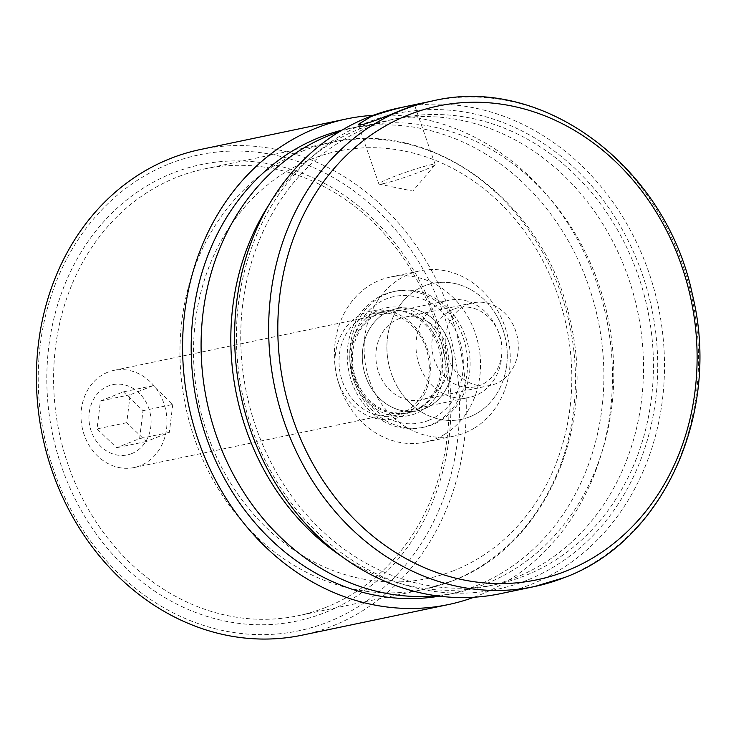 <?xml version="1.0" encoding="UTF-8"?>
<svg xmlns="http://www.w3.org/2000/svg" width="736" height="736" viewBox="0 0 736 736"><rect width="100%" height="100%" fill="white"/><g stroke="black" fill="none" stroke-linecap="round" stroke-linejoin="round"><path stroke-width="0.55" stroke-dasharray="3.68 2.76" d="M383.106 183.687A29.771 2.236 -19.1 0 0 413.374 174.331A29.771 2.236 -19.1 0 0 435.004 164.818A29.771 2.236 -19.1 0 0 435.132 164.478A29.771 2.236 -19.1 0 0 430.891 164.754A29.771 2.236 -19.1 0 0 398.912 174.736A29.771 2.236 -19.1 0 0 378.865 183.963A29.771 2.236 -19.1 0 0 379.178 184.147A29.771 2.236 -19.1 0 0 383.106 183.687M424.442 408.756A52.1 44.813 78.2 0 0 449.254 343.086A52.1 44.813 78.2 0 0 390.439 310.564A52.1 44.813 78.2 0 0 365.617 376.234A52.1 44.813 78.2 0 0 424.442 408.756M398.636 318.881A42.173 36.276 -101.8 0 1 403.76 317.345A42.173 36.276 -101.8 0 1 447.166 348.174A42.173 36.276 -101.8 0 1 426.153 398.369A42.173 36.276 -101.8 0 1 421.029 399.906A42.173 36.276 -101.8 0 1 377.623 369.076A42.173 36.276 -101.8 0 1 398.636 318.881M468.004 304.364A42.173 36.276 -101.8 0 1 473.128 302.827A42.173 36.276 -101.8 0 1 516.543 333.656A42.173 36.276 -101.8 0 1 495.53 383.852A42.173 36.276 -101.8 0 1 490.406 385.388A42.173 36.276 -101.8 0 1 446.991 354.559A42.173 36.276 -101.8 0 1 468.004 304.364M526.415 580.474A243.138 209.116 -101.8 0 1 251.933 428.702A243.138 209.116 -101.8 0 1 367.742 122.259A243.138 209.116 -101.8 0 1 642.224 274.031A243.138 209.116 -101.8 0 1 526.415 580.474M500.37 593.685A248.096 213.385 78.2 0 0 530.509 584.632A248.096 213.385 78.2 0 0 654.111 289.377A248.096 213.385 78.2 0 0 398.756 108.008M428.49 420.44A64.501 55.476 -101.8 0 1 355.663 380.181A64.501 55.476 -101.8 0 1 386.391 298.88A64.501 55.476 -101.8 0 1 459.209 339.14A64.501 55.476 -101.8 0 1 428.49 420.44M387.246 293.682A69.469 59.745 78.2 0 0 352.645 376.354A69.469 59.745 78.2 0 0 424.138 427.138A69.469 59.745 78.2 0 0 432.584 424.598A69.469 59.745 78.2 0 0 467.194 341.927A69.469 59.745 78.2 0 0 395.692 291.143A69.469 59.745 78.2 0 0 387.246 293.682M469.752 416.824A69.469 59.745 -101.8 0 1 461.306 419.364A69.469 59.745 -101.8 0 1 389.804 368.58A69.469 59.745 -101.8 0 1 424.414 285.908A69.469 59.745 -101.8 0 1 432.851 283.369A69.469 59.745 -101.8 0 1 504.353 334.153A69.469 59.745 -101.8 0 1 469.752 416.824M415.5 413.632A55.08 47.371 -101.8 0 1 353.317 379.252A55.08 47.371 -101.8 0 1 379.555 309.838A55.08 47.371 -101.8 0 1 441.738 344.218A55.08 47.371 -101.8 0 1 415.5 413.632M379.04 312.947A52.1 44.813 78.2 0 0 353.087 374.955A52.1 44.813 78.2 0 0 406.714 413.043A52.1 44.813 78.2 0 0 413.043 411.139A52.1 44.813 78.2 0 0 438.996 349.131A52.1 44.813 78.2 0 0 385.37 311.052A52.1 44.813 78.2 0 0 379.04 312.947M364.688 312.947A55.08 47.371 78.2 0 0 338.459 382.361A55.08 47.371 78.2 0 0 400.632 416.742A55.08 47.371 78.2 0 0 426.871 347.328A55.08 47.371 78.2 0 0 364.688 312.947M401.148 413.623A52.1 44.813 -101.8 0 1 394.818 415.527A52.1 44.813 -101.8 0 1 341.191 377.439A52.1 44.813 -101.8 0 1 367.144 315.44A52.1 44.813 -101.8 0 1 373.474 313.536A52.1 44.813 -101.8 0 1 427.101 351.624A52.1 44.813 -101.8 0 1 401.148 413.623M169.528 163.732A243.138 209.116 -101.8 0 1 444.01 315.496A243.138 209.116 -101.8 0 1 328.201 621.938A243.138 209.116 -101.8 0 1 53.719 470.175A243.138 209.116 -101.8 0 1 169.528 163.732M302.156 635.159A248.096 213.385 78.2 0 0 332.295 626.097A248.096 213.385 78.2 0 0 455.897 330.841A248.096 213.385 78.2 0 0 200.532 149.482M172.767 173.08A233.211 200.588 78.2 0 0 61.686 467.02A233.211 200.588 78.2 0 0 324.962 612.591A233.211 200.588 78.2 0 0 436.043 318.66A233.211 200.588 78.2 0 0 172.767 173.08M325.818 607.393A228.252 196.319 -101.8 0 1 298.089 615.728A228.252 196.319 -101.8 0 1 63.158 448.877A228.252 196.319 -101.8 0 1 176.87 177.238A228.252 196.319 -101.8 0 1 204.599 168.903A228.252 196.319 -101.8 0 1 439.53 335.763A228.252 196.319 -101.8 0 1 325.818 607.393M473.956 597.236A248.096 213.385 78.2 0 0 478.483 595.516A248.096 213.385 78.2 0 0 605.802 315.293A248.096 213.385 78.2 0 0 373.134 115.34M404.588 413.31A52.1 44.813 78.2 0 0 408.195 412.73A52.1 44.813 78.2 0 0 441.784 354.642A52.1 44.813 78.2 0 0 390.466 310.16A52.1 44.813 78.2 0 0 386.86 310.739A52.1 44.813 78.2 0 0 353.271 368.828A52.1 44.813 78.2 0 0 404.588 413.31M414.506 411.231A52.1 44.813 78.2 0 0 418.112 410.66A52.1 44.813 78.2 0 0 451.702 352.572A52.1 44.813 78.2 0 0 400.375 308.09A52.1 44.813 78.2 0 0 396.768 308.66A52.1 44.813 78.2 0 0 363.179 366.749A52.1 44.813 78.2 0 0 414.506 411.231M436.448 595.764A238.179 204.847 78.2 0 0 439.732 595.424A238.179 204.847 78.2 0 0 456.21 592.784A238.179 204.847 78.2 0 0 609.767 327.235A238.179 204.847 78.2 0 0 375.148 123.896A238.179 204.847 78.2 0 0 358.662 126.537A238.179 204.847 78.2 0 0 339.36 131.735M439.429 596.16A238.179 204.847 78.2 0 0 446.301 594.863A238.179 204.847 78.2 0 0 599.858 329.314A238.179 204.847 78.2 0 0 365.231 125.966A238.179 204.847 78.2 0 0 348.754 128.607A238.179 204.847 78.2 0 0 341.927 130.18M444.24 434.562A84.355 72.551 -101.8 0 1 424.709 442.226A84.355 72.551 -101.8 0 1 339.655 386.262A84.355 72.551 -101.8 0 1 370.631 284.758A84.355 72.551 -101.8 0 1 390.163 277.095A84.355 72.551 -101.8 0 1 475.226 333.058A84.355 72.551 -101.8 0 1 444.24 434.562M473.975 428.343A84.355 72.551 -101.8 0 1 454.443 436.006A84.355 72.551 -101.8 0 1 369.389 380.034A84.355 72.551 -101.8 0 1 400.366 278.539A84.355 72.551 -101.8 0 1 419.897 270.876A84.355 72.551 -101.8 0 1 504.951 326.839A84.355 72.551 -101.8 0 1 473.975 428.343M377.126 297.979A69.469 59.745 -101.8 0 1 393.208 291.668A69.469 59.745 -101.8 0 1 463.257 337.76A69.469 59.745 -101.8 0 1 437.745 421.342A69.469 59.745 -101.8 0 1 421.664 427.653A69.469 59.745 -101.8 0 1 351.615 381.561A69.469 59.745 -101.8 0 1 377.126 297.979M477.388 413.052A69.469 59.745 78.2 0 0 502.9 329.461A69.469 59.745 78.2 0 0 432.851 283.369A69.469 59.745 78.2 0 0 416.769 289.68A69.469 59.745 78.2 0 0 391.258 373.272A69.469 59.745 78.2 0 0 461.306 419.364A69.469 59.745 78.2 0 0 477.388 413.052M343.16 139.877A238.179 204.847 78.2 0 0 255.696 426.466A238.179 204.847 78.2 0 0 495.862 584.494A238.179 204.847 78.2 0 0 551.006 562.856A238.179 204.847 78.2 0 0 638.471 276.267A238.179 204.847 78.2 0 0 398.305 118.238A238.179 204.847 78.2 0 0 343.16 139.877M342.074 556.664A238.179 204.847 78.2 0 0 485.944 586.564A238.179 204.847 78.2 0 0 541.089 564.926A238.179 204.847 78.2 0 0 628.562 278.337A238.179 204.847 78.2 0 0 388.396 120.308A238.179 204.847 78.2 0 0 333.252 141.947A238.179 204.847 78.2 0 0 268.576 205.381M131.726 453.597A35.871 30.848 -101.8 0 1 91.236 431.204A35.871 30.848 -101.8 0 1 108.321 385.995A35.871 30.848 -101.8 0 1 148.81 408.388A35.871 30.848 -101.8 0 1 131.726 453.597M107.796 372.204A49.616 42.679 78.2 0 0 83.076 431.259A49.616 42.679 78.2 0 0 134.154 467.535A49.616 42.679 78.2 0 0 140.18 465.722A49.616 42.679 78.2 0 0 164.901 406.668A49.616 42.679 78.2 0 0 113.832 370.392A49.616 42.679 78.2 0 0 107.796 372.204M453.707 309.102A40.452 34.794 78.2 0 0 434.433 360.088A40.452 34.794 78.2 0 0 480.102 385.333A40.452 34.794 78.2 0 0 501.952 349.361A40.452 34.794 78.2 0 0 498.152 331.209A40.452 34.794 78.2 0 0 453.707 309.102M475.162 395.637A49.616 42.679 -101.8 0 1 469.136 397.449A49.616 42.679 -101.8 0 1 418.066 361.174A49.616 42.679 -101.8 0 1 442.787 302.119A49.616 42.679 -101.8 0 1 448.813 300.306A49.616 42.679 -101.8 0 1 497.306 329.24A49.616 42.679 -101.8 0 1 501.961 351.504A49.616 42.679 -101.8 0 1 475.162 395.637M123.427 391.856L143.014 410.679L139.619 438.619L116.628 447.727L97.032 428.904L100.436 400.973L123.427 391.856L153.162 385.636L172.748 404.46L143.014 410.679M172.748 404.46L169.354 432.391L146.354 441.508L126.767 422.685L130.162 394.754L153.162 385.636M130.162 394.754L100.436 400.973M126.767 422.685L97.032 428.904M146.354 441.508L116.628 447.727M169.354 432.391L139.619 438.619M432.796 100.887A248.096 213.385 -101.8 0 1 688.151 282.247A248.096 213.385 -101.8 0 1 564.558 577.502M453.9 570.575A218.325 187.781 -101.8 0 1 207.432 434.286A218.325 187.781 -101.8 0 1 311.42 159.114A218.325 187.781 -101.8 0 1 557.897 295.394A218.325 187.781 -101.8 0 1 453.9 570.575M303.232 150.806A228.252 196.319 78.2 0 0 189.52 422.436A228.252 196.319 78.2 0 0 424.451 589.297A228.252 196.319 78.2 0 0 452.18 580.962A228.252 196.319 78.2 0 0 565.892 309.322A228.252 196.319 78.2 0 0 330.961 142.471A228.252 196.319 78.2 0 0 303.232 150.806M435.132 164.478L414.515 104.954M379.178 184.147L412.832 191.075L435.004 164.818M473.128 302.827L403.76 317.345M421.664 427.653L424.138 427.138M393.208 291.668L395.692 291.143M490.406 385.388L421.029 399.906M378.865 183.963L358.248 124.439M204.599 168.903L330.961 142.471C433.596 117.999 547.428 204.553 570.667 322.8C596.261 430.082 543.278 547.234 452.603 580.833L424.451 589.297L298.089 615.728M394.818 415.527L406.714 413.043M373.474 313.536L385.37 311.052M418.112 410.66L408.195 412.73M358.662 126.537L348.754 128.607M456.21 592.784L446.301 594.863M396.768 308.66L386.86 310.739M424.709 442.226L454.443 436.006M495.862 584.494L485.944 586.564M398.305 118.238L388.396 120.308M390.163 277.095L419.897 270.876M134.154 467.535L469.136 397.449M113.832 370.392L448.813 300.306M498.152 331.209L497.306 329.24M501.952 349.361L501.961 351.504"/><path stroke-width="1.1" d="M400.816 110.326C414.644 105.322 417.846 103.767 410.43 105.653C399.786 107.548 386.667 111.173 371.082 116.546L358.248 124.439L362.636 124.596C372.885 121.587 385.609 116.831 400.816 110.326M414.515 104.954L410.43 105.653M368.607 117.07A248.096 213.385 78.2 0 0 245.005 412.326A248.096 213.385 78.2 0 0 500.37 593.685L534.41 586.564A248.096 213.385 -101.8 0 1 279.045 405.196A248.096 213.385 -101.8 0 1 402.647 109.94A248.096 213.385 -101.8 0 1 432.796 100.887L398.756 108.008A248.096 213.385 78.2 0 0 368.607 117.07M408.498 114.89A241.988 208.132 78.2 0 0 293.232 419.888A241.988 208.132 78.2 0 0 566.416 570.943A241.988 208.132 78.2 0 0 681.683 265.944A241.988 208.132 78.2 0 0 408.498 114.89M373.134 115.34A248.096 213.385 78.2 0 0 346.72 118.892L200.532 149.482A248.096 213.385 78.2 0 0 170.393 158.534A248.096 213.385 78.2 0 0 46.791 453.79A248.096 213.385 78.2 0 0 302.156 635.159L448.334 604.578A248.096 213.385 78.2 0 0 473.956 597.236M346.72 118.892A248.096 213.385 78.2 0 0 316.572 127.954A248.096 213.385 78.2 0 0 192.979 423.209A248.096 213.385 78.2 0 0 448.334 604.578M339.36 131.735A238.179 204.847 78.2 0 0 206.926 401.608A238.179 204.847 78.2 0 0 436.448 595.764M341.927 130.18A238.179 204.847 78.2 0 0 195.923 398.158A238.179 204.847 78.2 0 0 429.824 597.503A238.179 204.847 78.2 0 0 439.429 596.16M268.576 205.381A238.179 204.847 78.2 0 0 342.074 556.664M564.558 577.502A248.096 213.385 -101.8 0 1 534.41 586.564L564.889 577.41C663.789 540.84 721.4 412.16 692.484 294.915C666.356 167.201 543.306 74.529 432.796 100.887"/></g></svg>
